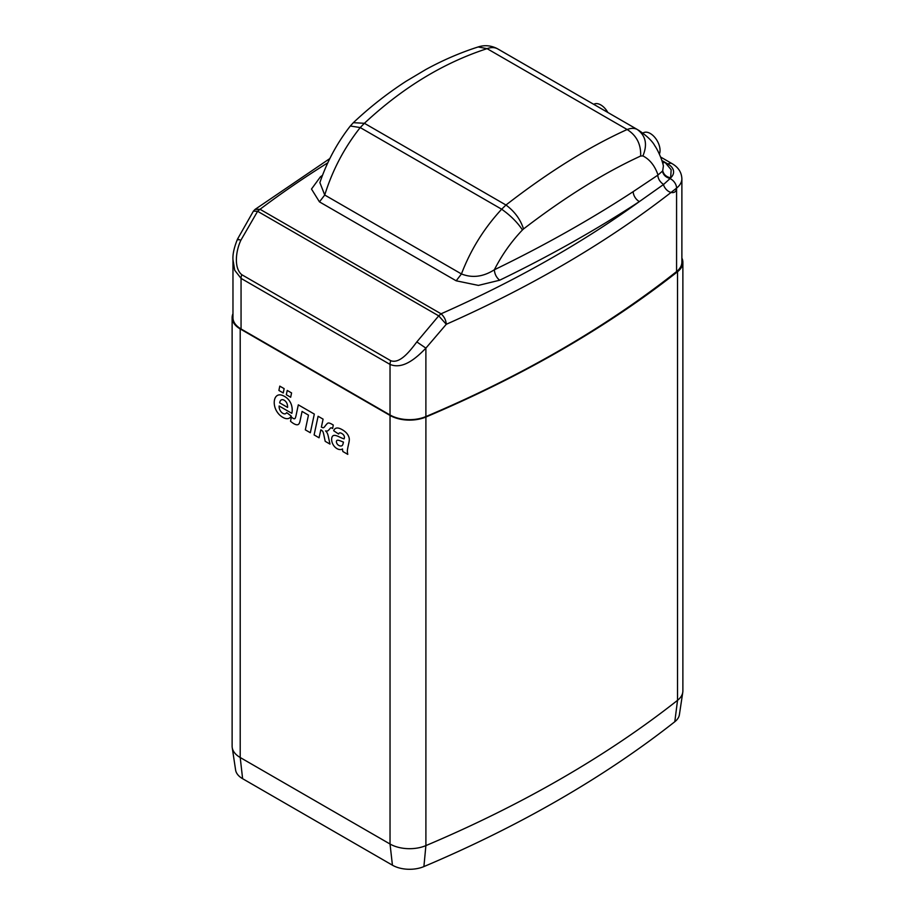 <?xml version="1.0" encoding="UTF-8"?>
<svg xmlns="http://www.w3.org/2000/svg" width="915" height="915" viewBox="0 0 915 915"><rect width="100%" height="100%" fill="white"/><g stroke="black" fill="none" stroke-linecap="round" stroke-linejoin="round"><path stroke-width="1.37" d="M682.876 262.308L682.876 690.894A27.622 15.955 180 0 1 682.773 692.278A27.622 15.955 180 0 1 677.535 700.33A1167.391 673.989 180 0 1 425.898 845.609A27.622 15.955 180 0 1 390.03 844.019L240.21 757.517A27.622 15.955 180 0 1 232.227 747.624A27.622 15.955 180 0 1 232.124 746.24L232.124 317.654A27.622 15.955 0 0 0 240.21 328.931L390.03 415.433A27.622 15.955 0 0 0 425.898 417.023A1167.391 673.989 0 0 0 677.535 271.732A27.622 15.955 0 0 0 682.876 262.308A27.622 15.955 0 0 0 681.881 258.053M232.97 313.731A27.622 15.955 0 0 0 232.124 317.654M290.673 397.259L291.576 392.935L287.23 390.431L286.326 394.742L290.673 397.259L291.576 392.935L287.23 390.431M284.142 388.635L279.784 386.13L278.892 390.453L283.238 392.958L284.142 388.635L279.784 386.13M344.109 438.857A7.652 4.415 60 0 1 343.491 438.697A27.724 16.012 60 0 1 342.29 438.251A45.418 26.226 60 0 1 341.078 437.725A100.261 57.885 60 0 1 339.271 436.878A29.68 17.133 -120 0 0 336.514 435.734A12.604 7.274 -120 0 0 334.776 435.38A9.059 5.227 -120 0 0 333.929 435.414A5.936 3.431 -120 0 0 333.312 435.609A6.931 4.003 -120 0 0 333.186 435.666L333.186 435.666A6.931 4.003 -120 0 0 332.099 436.935A9.081 5.25 -120 0 0 331.642 439.44A8.189 4.735 -120 0 0 332.053 442.162A6.76 3.9 -120 0 0 333.151 444.701A7.4 4.278 -120 0 0 333.975 445.925A7 4.049 -120 0 0 334.879 446.978A7.412 4.278 -120 0 0 335.862 447.858A9.493 5.479 -120 0 0 337.006 448.636A9.459 5.467 -120 0 0 337.738 449.013A9.802 5.662 -120 0 0 338.47 449.299A10.214 5.89 -120 0 0 339.191 449.482A11.506 6.645 -120 0 0 339.923 449.574A10.751 6.199 -120 0 0 341.284 449.471A11.438 6.599 -120 0 0 342.279 449.059L342.29 449.059A11.438 6.599 -120 0 0 342.485 448.933A13.313 7.686 -120 0 0 342.61 450.226A12.661 7.309 -120 0 0 342.862 451.518L347.791 454.366A16.298 9.413 60 0 1 347.46 452.513A10.019 5.787 60 0 1 347.368 451.141A11.3 6.519 60 0 1 347.471 449.711A74.721 43.142 60 0 1 348.112 446.314A472.986 273.082 -120 0 0 348.992 442.277A25.414 14.674 -120 0 0 349.164 441.316A17.511 10.111 -120 0 0 349.278 440.309A13.473 7.777 -120 0 0 349.313 439.394A5.753 3.317 -120 0 0 348.878 437.027A7.011 4.049 -120 0 0 347.586 434.419A6.531 3.774 -120 0 0 346.762 433.321A9.527 5.501 -120 0 0 345.653 432.177A12.387 7.148 -120 0 0 344.212 430.988A22.486 12.982 -120 0 0 342.233 429.695A22.589 13.039 -120 0 0 340.494 428.803A15.429 8.91 -120 0 0 339.088 428.277A12.924 7.457 -120 0 0 337.738 428.014A9.848 5.684 -120 0 0 336.64 428.048A10.271 5.925 -120 0 0 335.45 428.472A10.271 5.925 -120 0 0 335.439 428.472A10.271 5.925 -120 0 0 334.856 428.906A10.74 6.199 -120 0 0 333.666 430.725L338.619 434.053A4.22 2.436 60 0 1 339.042 433.264A3.58 2.07 60 0 1 339.328 433.035A3.58 2.07 60 0 1 339.682 432.898A3.5 2.013 60 0 1 340.094 432.875A4.724 2.734 60 0 1 340.62 432.978A5.742 3.317 60 0 1 341.158 433.172A8.693 5.021 60 0 1 341.833 433.516A7.777 4.495 60 0 1 342.473 433.939A4.735 2.734 60 0 1 342.965 434.328A3.729 2.15 60 0 1 343.422 434.797A2.585 1.498 60 0 1 343.777 435.254A3.088 1.784 60 0 1 343.949 435.54A2.551 1.475 60 0 1 344.086 435.803A2.219 1.281 60 0 1 344.337 436.478A2.356 1.361 60 0 1 344.429 437.153A4.506 2.596 60 0 1 344.372 437.816A13.805 7.972 60 0 1 344.109 438.857A7.652 4.415 60 0 1 343.502 438.697A27.724 16.012 60 0 1 342.301 438.251A45.418 26.226 60 0 1 341.089 437.725A100.261 57.885 60 0 1 339.282 436.878A29.68 17.133 -120 0 0 336.514 435.734A12.604 7.274 -120 0 0 334.787 435.38A9.059 5.227 -120 0 0 333.929 435.403A5.936 3.431 -120 0 0 333.312 435.597A6.931 4.003 -120 0 0 333.186 435.666L333.186 435.666M285.72 413.603A5.856 3.385 60 0 1 284.931 413.866A5.421 3.122 60 0 1 283.936 413.774A6.382 3.683 60 0 1 282.781 413.283A5.559 3.203 60 0 1 282.026 412.757A4.712 2.722 60 0 1 281.363 412.139A4.712 2.722 60 0 1 280.745 411.395A5.593 3.225 60 0 1 280.173 410.492A4.975 2.871 60 0 1 279.407 408.628A6.965 4.015 60 0 1 279.098 406.5A5.479 3.157 60 0 1 279.109 406.329A19.627 11.335 60 0 1 279.121 405.997L291.839 413.34A15.338 8.864 -120 0 0 292.102 411.83A22.715 13.119 -120 0 0 292.205 409.851A14.754 8.521 -120 0 0 291.611 405.505A8.795 5.078 -120 0 0 290.169 402.017A9.264 5.341 -120 0 0 289.071 400.347A9.47 5.467 -120 0 0 287.779 398.86A10.511 6.073 -120 0 0 286.384 397.625A14.617 8.441 -120 0 0 284.691 396.481A18.14 10.477 -120 0 0 281.614 395.131A12.879 7.434 -120 0 0 279.201 394.868A12.616 7.286 -120 0 0 277.703 395.28A14.491 8.361 -120 0 0 277.359 395.463A14.491 8.361 -120 0 0 277.348 395.463A14.491 8.361 -120 0 0 276.364 396.218A15.28 8.818 -120 0 0 274.786 398.871A16.333 9.425 -120 0 0 274.226 402.634A13.862 8.006 -120 0 0 274.889 407.095A10.351 5.97 -120 0 0 276.593 411.075A11.197 6.462 -120 0 0 277.874 412.985A11.014 6.359 -120 0 0 279.315 414.655A11.906 6.874 -120 0 0 280.882 416.05A15.818 9.127 -120 0 0 282.746 417.309A15.429 8.91 -120 0 0 284.108 417.995A13.439 7.766 -120 0 0 285.366 418.441A12.982 7.492 -120 0 0 286.567 418.658A13.073 7.549 -120 0 0 287.71 418.647A11.666 6.737 -120 0 0 289.323 418.132A11.666 6.737 -120 0 0 289.323 418.121A11.666 6.737 -120 0 0 289.655 417.915A15.441 8.91 -120 0 0 291.267 416.096L286.715 412.631A9.116 5.261 60 0 1 285.846 413.523A5.856 3.385 60 0 1 285.72 413.603A5.856 3.385 60 0 1 284.931 413.854A5.421 3.122 60 0 1 283.947 413.774A6.382 3.683 60 0 1 282.781 413.271A5.559 3.203 60 0 1 282.026 412.757A4.712 2.722 60 0 1 281.363 412.139A4.712 2.722 60 0 1 280.756 411.395A5.593 3.225 60 0 1 280.173 410.492A4.975 2.871 60 0 1 279.407 408.616A6.965 4.015 60 0 1 279.109 406.5A5.479 3.157 60 0 1 279.109 406.317A19.627 11.335 60 0 1 279.121 405.997M323.67 427.602A2.837 1.636 60 0 1 323.658 427.614A2.837 1.636 60 0 1 323.441 427.705A2.39 1.384 60 0 1 323.098 427.74A4.266 2.459 60 0 1 322.606 427.637A5.845 3.374 60 0 1 322.091 427.442A10.545 6.096 60 0 1 321.382 427.088L323.087 419.139L318.1 416.268L314.108 434.922L319.06 437.782L320.822 429.821A10.786 6.233 60 0 1 321.485 430.233A5.524 3.191 60 0 1 321.966 430.588A3.809 2.196 60 0 1 322.412 431.011A1.841 1.064 60 0 1 322.709 431.365A1.944 1.121 60 0 1 323.109 432.166A12.604 7.274 60 0 1 323.704 434.259L325.202 441.327L329.972 444.084L328.21 436.032A12.044 6.954 -120 0 0 327.81 434.545A6.748 3.9 -120 0 0 327.387 433.424A5.73 3.305 -120 0 0 327.25 433.127A5.033 2.905 -120 0 0 327.113 432.852A4.186 2.413 -120 0 0 326.381 431.731A3.557 2.059 -120 0 0 325.557 430.908A7.595 4.381 -120 0 0 326.518 431.068A7.549 4.358 -120 0 0 327.41 430.965A5.33 3.077 -120 0 0 327.844 430.793A5.33 3.077 -120 0 0 327.856 430.782A5.33 3.077 -120 0 0 328.165 430.553A45.773 26.432 -120 0 0 329.915 428.7A18.414 10.637 60 0 1 330.567 428.014A2.779 1.601 60 0 1 330.727 427.9A2.779 1.601 60 0 1 330.864 427.831A1.247 0.721 60 0 1 331.047 427.808A2.116 1.224 60 0 1 331.322 427.854A2.882 1.658 60 0 1 331.607 427.957A5.215 3.008 60 0 1 331.985 428.151L332.603 428.506L333.3 425.04L331.996 424.286A21.125 12.204 -120 0 0 330.681 423.588A11.243 6.497 -120 0 0 329.732 423.21A7.949 4.586 -120 0 0 328.828 423.005A4.083 2.356 -120 0 0 328.233 423.027A5.97 3.454 -120 0 0 327.673 423.245L327.673 423.245A5.97 3.454 -120 0 0 327.261 423.565A50.508 29.154 -120 0 0 325.1 426.104A30.069 17.362 60 0 1 324.448 426.928A11.575 6.679 60 0 1 324.001 427.374A7.171 4.14 60 0 1 323.67 427.602A2.837 1.636 60 0 1 323.441 427.705A2.39 1.384 60 0 1 323.109 427.728A4.266 2.459 60 0 1 322.618 427.637A5.845 3.374 60 0 1 322.091 427.442A10.545 6.096 60 0 1 321.394 427.076L323.087 419.139L318.1 416.268M298.256 424.48L298.256 424.491A6.394 3.694 -120 0 0 299.056 423.691A14.366 8.292 -120 0 0 299.983 421.266L302.076 411.43L308.469 415.124L305.324 429.844L310.334 432.738L314.325 414.083L298.313 404.842L296.105 415.25A44.995 25.975 60 0 1 295.717 416.805A16.642 9.607 60 0 1 295.419 417.697A10.134 5.856 60 0 1 295.19 418.212A3.877 2.242 60 0 1 295.007 418.487A2.31 1.338 60 0 1 294.79 418.67A2.31 1.338 60 0 1 294.699 418.715A2.425 1.395 60 0 1 294.287 418.773A2.905 1.681 60 0 1 293.829 418.67A4.884 2.814 60 0 1 293.189 418.372A9.287 5.364 60 0 1 292.777 418.121A11.758 6.794 60 0 1 292.308 417.8A13.233 7.64 60 0 1 291.851 417.457A16.676 9.63 60 0 1 291.336 417.046L290.535 421.312A40.935 23.63 -120 0 0 291.53 422.101A26.604 15.361 -120 0 0 292.331 422.707A20.976 12.112 -120 0 0 293.143 423.268A12.421 7.171 -120 0 0 293.772 423.656A14.663 8.464 -120 0 0 295.088 424.308A9.653 5.582 -120 0 0 296.128 424.663A8.029 4.632 -120 0 0 297.112 424.789A6.313 3.649 -120 0 0 297.901 424.651A6.394 3.694 -120 0 0 298.256 424.491L298.256 424.48A6.394 3.694 -120 0 0 299.068 423.679A14.366 8.292 -120 0 0 299.994 421.255L302.076 411.441M682.773 692.278L679.399 714.672A24.236 13.988 180 0 1 674.801 721.729A1164.006 672.033 180 0 1 423.897 866.585A24.236 13.988 180 0 1 392.432 865.19L242.612 778.699A24.236 13.988 180 0 1 235.601 770.018L232.227 747.624M232.97 259.483L232.97 317.699A27.622 15.955 0 0 0 241.057 328.977L390.03 414.987A27.622 15.955 0 0 0 425.887 416.577A1153.918 666.212 0 0 0 676.574 271.572A27.622 15.955 0 0 0 681.881 262.182L681.881 178.711C681.549 172.249 678.278 167.228 672.067 163.648A8.292 4.781 120 0 0 667.927 164.048L663.249 161.303L662.243 161.772M283.238 392.958L284.13 388.646M338.619 434.053L338.619 434.053A4.22 2.436 60 0 1 339.042 433.264A3.58 2.07 60 0 1 339.328 433.035M347.791 454.366L347.791 454.366A16.298 9.413 60 0 1 347.46 452.525A10.019 5.787 60 0 1 347.368 451.141A11.3 6.519 60 0 1 347.471 449.711A74.721 43.142 60 0 1 348.1 446.314A472.986 273.082 -120 0 0 348.981 442.277A25.414 14.674 -120 0 0 349.153 441.316A17.511 10.111 -120 0 0 349.267 440.321A13.473 7.777 -120 0 0 349.301 439.394A5.753 3.317 -120 0 0 348.878 437.038A7.011 4.049 -120 0 0 347.574 434.419A6.531 3.774 -120 0 0 346.751 433.321A9.527 5.501 -120 0 0 345.653 432.177A12.387 7.148 -120 0 0 344.212 430.988A22.486 12.982 -120 0 0 342.221 429.695A22.589 13.039 -120 0 0 340.494 428.815A15.429 8.91 -120 0 0 339.088 428.277A12.924 7.457 -120 0 0 337.726 428.014A9.848 5.684 -120 0 0 336.629 428.048A10.271 5.925 -120 0 0 335.439 428.472L335.439 428.472M289.323 418.121L289.323 418.132A11.666 6.737 -120 0 0 289.643 417.915A15.441 8.91 -120 0 0 291.256 416.108L286.715 412.631M291.851 413.34L291.839 413.34A15.338 8.864 -120 0 0 292.102 411.841A22.715 13.119 -120 0 0 292.194 409.851A14.754 8.521 -120 0 0 291.599 405.517A8.795 5.078 -120 0 0 290.158 402.017A9.264 5.341 -120 0 0 289.06 400.347A9.47 5.467 -120 0 0 287.779 398.86A10.511 6.073 -120 0 0 286.384 397.625A14.617 8.441 -120 0 0 284.691 396.481A18.14 10.477 -120 0 0 281.614 395.143A12.879 7.434 -120 0 0 279.201 394.88A12.616 7.286 -120 0 0 277.703 395.28A14.491 8.361 -120 0 0 277.348 395.463L277.348 395.463M332.614 428.506L333.3 425.04L331.985 424.286A21.125 12.204 -120 0 0 330.681 423.599A11.243 6.497 -120 0 0 329.732 423.21A7.949 4.586 -120 0 0 328.828 423.005A4.083 2.356 -120 0 0 328.222 423.027A5.97 3.454 -120 0 0 327.673 423.245L327.673 423.245M327.856 430.782L327.844 430.793A5.33 3.077 -120 0 0 328.153 430.565A45.773 26.432 -120 0 0 329.903 428.712A18.414 10.637 60 0 1 330.555 428.014A2.779 1.601 60 0 1 330.727 427.9M329.983 444.072L328.21 436.032A12.044 6.954 -120 0 0 327.81 434.545A6.748 3.9 -120 0 0 327.387 433.424A5.73 3.305 -120 0 0 327.25 433.127A5.033 2.905 -120 0 0 327.113 432.864A4.186 2.413 -120 0 0 326.369 431.731A3.557 2.059 -120 0 0 325.546 430.908M319.06 437.77L320.822 429.821M291.336 417.046L291.336 417.057A16.676 9.63 60 0 0 291.839 417.469L291.839 417.469A13.233 7.64 60 0 0 292.308 417.812L292.308 417.812A11.758 6.794 60 0 0 292.766 418.121A9.287 5.364 60 0 0 293.189 418.384L293.189 418.384A4.884 2.814 60 0 0 293.818 418.681L293.818 418.681A2.905 1.681 60 0 0 294.287 418.784L294.287 418.784A2.425 1.395 60 0 0 294.699 418.715L294.699 418.715A2.31 1.338 60 0 0 294.79 418.67M298.313 404.842L314.314 414.083L310.322 432.738M390.03 414.987L390.03 364.41C402.875 369.809 416.211 358.177 425.887 348.135L446.28 324.287C445.994 320.193 444.255 316.693 441.064 313.799L438.72 315.858L446.28 324.287A1153.918 666.212 0 0 0 676.574 188.113A27.622 15.955 0 0 0 681.881 178.711M232.97 259.723L234.709 270.234L241.057 278.4L390.03 364.41A8.292 4.781 -60 0 1 390.762 360.716C399.786 363.998 409.577 351.612 416.828 341.913L438.72 315.858L257.607 211.296L253.421 211.125L237.465 239.192C234.08 247.61 232.582 254.45 232.97 259.711M343.445 442.082A9.001 5.204 60 0 1 342.976 441.934A23.515 13.576 60 0 1 342.221 441.636A48.632 28.079 -120 0 0 340.323 440.858A21.811 12.593 -120 0 0 339.065 440.447A13.348 7.709 -120 0 0 337.864 440.218A4.163 2.402 -120 0 0 337.235 440.264A2.894 1.67 -120 0 0 337.006 440.355A2.894 1.67 -120 0 0 336.629 440.744A2.939 1.693 -120 0 0 336.411 441.693A2.745 1.59 -120 0 0 336.571 442.7A2.837 1.636 -120 0 0 337.04 443.729A2.917 1.681 -120 0 0 337.383 444.221A3.065 1.773 -120 0 0 337.784 444.667A3.42 1.967 -120 0 0 338.207 445.033A4.701 2.711 -120 0 0 338.722 445.376A6.725 3.889 -120 0 0 339.293 445.674A6.348 3.66 -120 0 0 339.842 445.868A6.348 3.66 -120 0 0 340.369 445.982A6.748 3.9 -120 0 0 340.883 446.005A6.313 3.637 -120 0 0 341.798 445.799A4.598 2.653 -120 0 0 341.913 445.742A4.598 2.653 -120 0 0 342.404 445.285A6.531 3.774 -120 0 0 342.816 444.507A22.909 13.233 -120 0 0 343.297 442.757L343.445 442.082M281.191 399.981A6.325 3.649 -120 0 0 280.356 400.839A11.678 6.748 -120 0 0 279.635 402.84L287.562 407.415A24.579 14.194 -120 0 0 287.584 407.049A6.782 3.912 -120 0 0 287.584 406.855A9.104 5.261 -120 0 0 287.299 404.499A4.118 2.379 -120 0 0 286.647 402.829A4.186 2.425 -120 0 0 285.674 401.456A5.204 3.008 -120 0 0 284.371 400.347A6.439 3.717 -120 0 0 284.256 400.278A6.828 3.946 -120 0 0 284.142 400.21A5.787 3.34 -120 0 0 283.364 399.855A5.41 3.122 -120 0 0 282.644 399.683A5.65 3.26 -120 0 0 281.98 399.695A7 4.037 -120 0 0 281.317 399.901A6.325 3.649 -120 0 0 281.18 399.981A6.325 3.649 -120 0 0 280.345 400.839A11.678 6.748 -120 0 0 279.635 402.84L287.562 407.415M593.755 104.321L593.881 104.241A13.817 7.972 60 0 1 607.823 112.442M642.925 133.075L643.371 132.812A13.817 7.972 60 0 1 655.62 138.417A13.817 7.972 60 0 1 659.383 154.132M676.574 271.572L676.574 188.113A8.292 5.467 -128.4 0 0 670.055 178.608L670.649 177.865C666.234 176.869 663.592 174.468 662.712 170.659L663.398 165.97M253.444 211.102L255.091 209.386L260.032 209.283L441.064 313.799A1145.626 661.419 0 0 0 639.402 201.575L663.592 184.464L670.123 178.517C665.811 177.373 663.249 174.902 662.426 171.139L662.712 170.659M663.467 184.556A8.292 5.467 -128.4 0 0 671.187 192.482A8.292 5.467 -128.4 0 0 676.54 187.438A8.292 5.467 -128.4 0 0 669.883 178.528M425.887 416.577L425.887 348.135L416.828 341.913M238.3 239.833C236.676 238.815 237.523 238.964 240.828 240.302C235.727 251.225 233.771 268.152 241.789 274.706L390.762 360.716M240.828 240.302L257.607 211.296L260.032 209.283A1145.626 661.419 0 0 1 327.81 162.801M337.017 440.355A2.894 1.67 -120 0 0 336.64 440.744A2.939 1.693 -120 0 0 336.411 441.693A2.745 1.59 -120 0 0 336.583 442.688A2.837 1.636 -120 0 0 337.052 443.729A2.917 1.681 -120 0 0 337.395 444.221A3.065 1.773 -120 0 0 337.784 444.667A3.42 1.967 -120 0 0 338.218 445.033A4.701 2.711 -120 0 0 338.733 445.376A6.725 3.889 -120 0 0 339.305 445.662A6.348 3.66 -120 0 0 339.842 445.868A6.348 3.66 -120 0 0 340.369 445.982A6.748 3.9 -120 0 0 340.895 446.005A6.313 3.637 -120 0 0 341.81 445.788A4.598 2.653 -120 0 0 341.913 445.731M322.48 175.383A1313.471 758.318 0 0 0 320.479 176.755L311.489 189.039L319.461 201.872L324.734 195.021C332.477 170.156 344.315 147.67 360.224 127.562L501.66 209.215L505.961 205.017C548.577 171.986 588.974 146.812 627.152 129.518C631.018 128.008 634.392 127.986 637.252 129.461L497.52 48.781C494.558 47.248 491.069 47.203 487.066 48.644C443.466 62.815 402.577 87.691 364.399 123.296L360.224 127.562L350.319 126.007C337.086 142.969 326.929 161.829 319.884 182.588L319.895 182.531M319.873 182.588L324.734 195.021L461.446 273.951C472.3 278.24 483.257 276.845 494.352 269.776C494.672 274.111 496.445 277.588 499.67 280.219L478.396 285.4L456.173 280.802L461.446 273.951C470.596 249.898 484.001 228.327 501.66 209.215C510.524 215.483 517.444 222.391 522.454 229.94L523.517 228.967C564.829 197.263 603.877 172.958 640.649 156.03L642.913 155.916C647.66 144.467 645.773 135.649 637.252 129.461L498.732 49.456M663.592 184.464C660.081 182.108 658.148 179.02 657.782 175.2L662.426 171.139M499.67 280.219A1313.471 758.318 0 0 0 639.402 201.575A8.292 5.067 56.8 0 1 633.191 191.635L657.782 175.2M320.479 176.755L321.783 177.247M667.927 164.048A19.341 11.163 0 0 1 670.649 177.865L671.152 169.755L665.033 162.378L662.62 163.042M658.022 175.028C654.911 165.878 649.879 159.507 642.913 155.916M633.191 191.635A1305.179 753.537 0 0 1 494.352 269.776C501.82 255.068 511.188 241.789 522.454 229.94M640.649 156.03C641.118 144.376 636.611 135.546 627.152 129.518L487.066 48.644L478.133 46.962C484.504 44.881 490.84 45.418 497.131 48.564M523.517 228.967C520.509 219.463 514.653 211.479 505.961 205.017L364.399 123.296L353.362 122.679C369.546 107.387 387.125 93.57 406.111 81.252L425.818 69.517C442.906 60.173 460.337 52.647 478.133 46.962M240.21 328.931L240.21 757.517L242.612 778.699M677.535 271.732L677.535 700.33L674.801 721.729M425.898 417.023L425.898 845.609L423.897 866.585M390.03 415.433L390.03 844.019L392.432 865.19M241.057 328.977L241.057 278.4A8.292 4.781 -60 0 1 241.789 274.706M661.831 160.491L663.249 161.303M319.461 201.872L456.173 280.802M672.067 163.648L660.584 157.014M255.091 209.386L329.857 158.547M638.327 130.056C646.802 135.763 652.315 141.036 654.877 145.874C657.839 150.003 662.163 159.77 663.409 165.981M350.319 126.007L353.362 122.679"/></g></svg>
